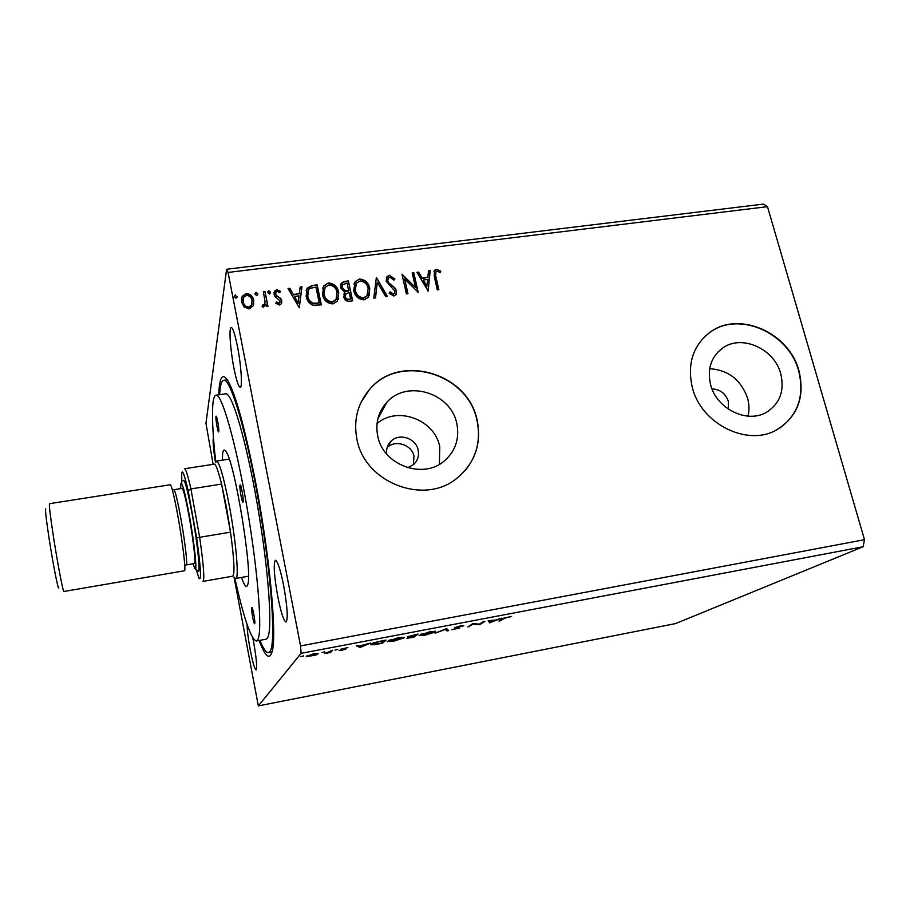 <?xml version="1.0" encoding="UTF-8"?>
<svg xmlns="http://www.w3.org/2000/svg" width="910" height="910" viewBox="0 0 910 910"><rect width="100%" height="100%" fill="white"/><g stroke="black" fill="none" stroke-linecap="round" stroke-linejoin="round"><path stroke-width="1.36" d="M728.353 409.159L728.33 401.287C725.486 393.382 720.049 389.252 712.018 388.9M407.669 467.729L413.629 464.498C417.713 460.608 419.226 455.83 418.168 450.166C416.029 438.165 399.012 432.637 390.879 441.35C387.489 444.842 386.09 449.062 386.67 453.999M413.367 464.726L413.982 456.228C411.877 444.546 395.145 439.439 387.194 447.561M710.585 384.6C716.386 408.874 747.451 424.049 766.72 412.128C780.006 403.426 784.682 390.652 780.757 373.805C774.456 348.723 741.684 334.084 722.688 348.007C711.097 356.731 707.07 368.925 710.585 384.6M747.997 416.143C749.408 410.33 749.283 404.358 747.611 398.25C741.036 379.857 728.398 370.006 709.686 368.686M377.695 435.845C382.712 464.999 423.184 479.979 444.489 460.801C455.569 450.905 459.675 438.529 456.809 423.662C451.132 392.927 406.975 379.242 386.841 402.288C378.333 411.718 375.284 422.9 377.695 435.845M439.405 464.316L439.757 446.753C434.73 419.624 397.488 405.701 377.047 423.525M356.857 438.882C364.239 482.584 424.31 505.823 457.059 478.148C474.997 463.008 481.697 443.75 477.159 420.375C468.263 373.032 399.661 352.773 369.619 389.366C357.63 403.46 353.376 419.965 356.857 438.882M465.306 470.334C477.022 455.808 480.924 439.212 477.011 420.557C468.115 373.236 399.547 352.989 369.517 389.571L361.099 402.152M692.283 387.262C700.893 423.844 747.44 447.106 776.821 429.77C797.717 416.575 805.1 396.942 798.969 370.848C789.186 332.423 738.681 310.378 709.937 332.355C692.965 345.584 687.073 363.898 692.283 387.262M780.029 427.871C798.366 414.186 804.577 395.247 798.696 371.041C788.913 332.628 738.442 310.594 709.698 332.56L705.58 335.858M233.836 367.663C236.338 380.198 238.454 386.761 240.206 387.33C242.629 387.785 241.23 365.501 237.533 346.846C235.019 334.357 232.914 327.884 231.231 327.441C228.763 327.225 230.275 349.508 233.836 367.663M247.111 624.556C247.156 630.186 248.157 638.365 250.091 649.103C252.605 662.07 254.607 669.021 256.085 669.931C257.291 667.781 256.483 658.578 253.662 642.335L252.798 637.944M277.766 596.551C280.974 612.51 283.738 621.007 286.036 622.008C288.186 618.971 287.389 606.765 283.624 585.403C280.36 569.41 277.63 561.026 275.411 560.241C273.284 563.483 274.058 575.575 277.766 596.551M218.764 394.803C219.321 377.536 222.222 372.622 227.489 380.073C235.337 393.222 244.585 426.653 255.244 480.366C269.667 554.509 277.163 635.851 272.113 651.651C269.508 660.387 265.185 656.667 259.134 640.492M483.335 621.61L484.939 621.303L479.718 624.692L473.189 624.158L467.831 626.967L472.87 623.6L479.456 624.146L483.335 621.61M446.685 628.582L448.698 630.607L446.958 630.937L445.411 629.413L435.071 633.212L446.685 628.582M418.054 634.031L413.834 637.262L406.941 638.251L409.864 636.909L407.555 636.716L418.054 634.031M381.062 641.061L386.09 640.105L382.348 643.256L374.169 644.724L370.927 644.769L371.018 644.178C371.803 643.313 375.147 642.278 381.062 641.061M316.293 654.927L306.249 656.542L313.415 653.892L318.591 653.505L316.225 654.597M332.65 650.263L330.512 652.481L324.677 653.562L332.65 650.263M342.058 650.309L339.146 650.616L344.139 649.365L340.499 649.274L347.87 647.59L342.194 648.932L345.823 649.126L342.012 650.104M504.129 618.47L500.477 620.745L498.908 621.041L502.604 618.732L511.591 616.457L504.015 617.981M213.133 464.327L205.956 423.298L226.613 269.258L763.49 204.09L767.483 206.661L864.5 539.698L863.112 546.751L301.096 653.334L258.338 705.91L233.995 576.986M863.112 546.751L675.595 623.577L258.338 705.91M360.155 647.488L356.276 645.77L359.257 645.998L370.518 643.063L360.155 647.488L359.916 646.327M337.792 649.467L334.982 650.081L337.781 649.376M303.519 655.985L300.675 656.519L303.508 655.905M324.813 651.935L321.981 652.47L324.802 651.856M403.949 637.921L393.791 641.14L387.41 641.641L397.784 637.819L404.085 637.341L403.949 637.921L403.812 637.262M435.458 631.927L425.129 635.157L419.021 635.646L429.634 631.756L435.662 631.301L435.458 631.927L435.298 631.199M460.198 625.943L463.838 625.784L455.99 627.593L459.823 628.002L451.781 629.686L458.208 628.321L454.431 627.707L460.198 625.943M489.728 622.793L488.147 620.7L496.121 619.96L501.751 618.106L489.728 622.793L489.193 621.632L489.466 622.838M257.814 293.805L256.768 295.67L255.05 294.158L256.097 292.303L257.814 293.805L257.757 294.806M270.498 292.201L269.462 294.055L267.745 292.554L268.791 290.7L270.498 292.201L270.441 293.248M299.276 307.751L288.049 288.538L289.835 288.311L293.339 294.476L299.322 293.714L300.186 287.014L301.961 286.786L299.276 307.751M338.679 292.292L337.314 301.176L332.935 303.917C327.099 303.394 323.619 300.232 322.504 294.453L323.801 285.82L328.373 282.93C334.107 283.499 337.542 286.616 338.679 292.292L338.304 299.288M428.166 291.052L416.905 272.306L418.611 272.09L422.138 278.096L427.848 277.368L428.508 270.839L430.202 270.623L428.166 291.052M389.343 275.252L394.917 278.972L393.859 280.132L389.901 277.254L388.24 278.221L387.762 280.962L388.718 282.828L395.02 288.026L396.498 290.927L395.839 294.874L393.837 296.023L389.105 293.179L390.083 291.803L393.404 293.987L394.565 293.361L394.929 291.211L386.17 281.133L387.012 276.594L389.343 275.252L394.61 279.313M369.744 288.322L368.3 297.365L364.125 299.868C358.347 299.345 354.877 296.205 353.74 290.461L355.15 281.634L359.473 279.017C365.16 279.586 368.573 282.68 369.744 288.322L369.198 295.818M237.01 296.433L235.952 298.298L234.223 296.785L235.292 294.92L236.975 297.377M767.483 206.661L228.08 272.443L300.55 645.918L301.096 653.334M864.5 539.698L300.55 645.918M348.393 280.94L352.659 300.835L349.702 301.221C346.483 301.472 344.515 300.027 343.809 296.887L344.867 292.394L340.476 287.731L341.193 283.181L344.208 281.463L348.393 280.94L352.386 300.869M376.365 277.413L387.353 296.341L385.624 296.558L377.275 282.191L375.534 297.866L373.794 298.093L376.365 277.413L386.898 296.398M435.867 276.629L438.87 289.664L437.3 289.869L434.263 276.64L434.423 270.35L436.39 269.326L440.736 271.1L440.292 272.693L437.96 271.476L435.856 271.885L435.617 277.118L438.518 289.71M412.196 272.898L413.766 272.693L418.213 292.337L404.666 278.972L407.964 293.668L406.383 293.873L401.97 274.183L415.506 287.503L412.196 272.898M312.244 285.49L317.158 284.864L321.344 304.896L312.938 305.237C309.025 303.405 306.772 300.425 306.158 296.273L307.091 288.22L312.244 285.49L317.158 284.864M279.45 304.998L275.844 303.303L276.549 301.915L278.983 303.201L280.178 301.005L275.048 296.603L274.046 294.396L274.49 291.166L276.663 289.71L280.462 291.268L279.791 292.747L277.22 291.484L275.946 292.349L275.685 294.112L276.356 295.466L280.815 298.514L281.804 300.721L281.406 303.724L279.45 304.998M264.981 291.439L267.938 306.215L266.277 306.42L265.845 304.247L263.445 307.057L262.08 306.704L262.558 305.032L264.537 304.281L265.072 301.711L263.331 291.655L264.981 291.439L267.745 306.238M253.151 305.862L249.135 308.899L244.164 307.023L241.514 301.949L242.253 296.25L246.121 293.555C250.398 293.919 252.935 296.205 253.731 300.402L253.151 305.862M226.613 269.258L228.08 272.443M213.452 437.3C212.621 440.383 213.315 448.846 215.511 462.689M234.188 296.364L235.292 294.92M235.212 295.409L236.93 296.922M343.843 294.123L344.867 292.394M340.522 284.625L344.208 281.463M344.037 281.952L348.212 281.429M342.126 285.626L341.921 288.015L345.209 291.245L348.632 291.052L347.222 283.169L342.547 284.671L342.08 287.526L345.379 290.756L348.803 290.563M345.436 294.726L345.243 297.126C345.652 298.992 346.824 299.845 348.769 299.686L350.612 298.992L349.235 292.599L345.846 293.85L345.413 296.649C345.823 298.514 346.994 299.367 348.939 299.208L350.612 298.992M353.933 284.034L354.968 282.123L359.473 279.017M359.291 279.506C364.967 280.075 368.391 283.169 369.551 288.8M355.503 285.001L355.162 290.745C356.072 295.295 358.824 297.82 363.42 298.321L366.787 296.262L367.742 294.476M355.344 290.267C356.254 294.817 359.018 297.342 363.613 297.843L366.98 295.784L368.14 288.527C367.23 284.022 364.512 281.531 359.973 281.042L356.379 283.249L355.162 290.745M375.386 297.888L377.275 282.191M387.819 279.051L387.762 280.962M387.558 281.452L388.718 282.828M388.502 283.317L395.02 288.026M394.803 288.504L396.498 290.927M396.282 291.405L396.157 294.396M389.173 293.27L390.083 291.803M389.867 292.281L393.404 293.987M393.2 294.465L394.69 293.168M386.318 277.88L389.127 275.753M433.922 271.203L436.39 269.326M436.152 269.826L440.736 271.1M440.486 271.589L440.19 272.636M435.492 272.534L435.617 277.118M417.155 272.738L418.611 272.09M418.384 272.579L422.138 278.096M421.899 278.585L427.848 277.368M428.462 271.305L430.202 270.623M429.964 271.123L427.973 291.075M423.264 280.018L426.722 286.809L427.643 279.461L423.264 280.018L426.961 286.32M412.298 273.341L413.766 272.693M413.538 273.193L417.883 292.383M407.646 293.702L404.666 278.972M402.106 274.627L415.506 287.503M322.595 288.481L323.653 286.309L328.373 282.93M328.214 283.431C333.947 283.988 337.371 287.105 338.509 292.77M324.21 289.312L323.971 294.738C324.859 299.31 327.623 301.847 332.264 302.348L335.836 300.072L336.78 298.116M324.131 294.248C325.018 298.833 327.782 301.369 332.423 301.87L335.995 299.595L337.064 292.508C336.177 287.969 333.435 285.456 328.863 284.966L325.109 287.344L323.971 294.738M317.01 285.365L321.105 304.918M306.158 290.472L306.954 288.72L312.107 285.979M307.751 291.598L307.648 296.558C308.137 299.959 310.014 302.336 313.256 303.701L319.285 303.041L315.963 287.128L309.969 288.402L308.501 289.824L307.785 296.068C308.285 299.47 310.151 301.858 313.404 303.223L319.285 303.041M288.299 288.982L289.835 288.311M289.71 288.8L293.339 294.476M293.213 294.954L299.322 293.714M300.118 287.492L301.961 286.786M301.824 287.276L299.197 307.762M294.465 296.444L298.014 303.383L299.049 295.864L294.465 296.444L298.139 302.905M275.935 303.383L276.549 301.915M276.435 302.393L278.983 303.201M278.869 303.678L280.098 302.211M273.99 292.531L276.663 289.71M276.549 290.199L280.269 291.689M275.639 293.259L275.685 294.112M275.571 294.601L276.356 295.466M276.242 295.955L278.414 296.762M278.301 297.251L280.815 298.514M280.701 299.003L281.804 300.721M281.69 301.199L281.736 303.007M267.711 292.03L268.791 290.7M268.689 291.189L270.395 292.69M262.114 306.727L262.558 305.032M262.455 305.51L263.354 305.203M263.252 305.68L264.867 303.462M263.422 292.121L264.878 291.939M255.005 293.668L256.097 292.303M256.006 292.792L257.723 294.294M241.389 298.935L242.174 296.74L246.121 293.555M246.041 294.044C250.307 294.408 252.843 296.683 253.64 300.88L253.731 300.402M253.64 300.88L253.731 304.19M243.095 299.299L243.095 302.211C243.641 305.362 245.518 307.136 248.692 307.546L251.376 305.635L252.059 303.622M243.175 301.733C243.732 304.884 245.598 306.659 248.783 307.068L251.467 305.157L252.07 300.596C251.524 297.456 249.658 295.716 246.485 295.375L243.687 297.354L243.095 302.211M500.341 620.142L500.477 620.745M359.791 646.271L359.871 647.545M359.621 646.293L357.926 645.463M359.632 646.18L360.826 646.771L364.284 645.292L359.575 645.941M330.273 651.298L330.512 652.481M307 655.701L307.182 656.656M307.899 655.883L311.664 655.883L316.942 654.154L313.176 654.165L307.887 655.894M382.154 642.346L382.348 643.256M372.463 643.643L371.803 643.666M381.085 643.256L384.031 640.754L377.707 642.016L372.611 644.337L381.085 643.256M388.934 640.538L388.342 640.549M389.15 640.754L394.11 640.833L402.413 637.762L389.036 640.242M413.663 636.454L413.834 637.262M410.956 637.557L413.97 636.215L408.635 637.648L410.956 637.557M413.572 636.033L415.972 634.679L409.147 636.59L413.572 636.033M420.818 634.725L425.505 634.85L434.002 631.722L420.716 634.236M447.64 629.538L446.696 629.72L446.958 630.937M446.696 629.72L445.832 628.867M479.581 624.055L479.718 624.692M479.251 624.123L479.388 624.76M473.052 623.566L473.189 624.158M469.276 626L469.423 626.66M489.193 621.632L488.568 620.62M490.422 621.2L489.455 621.587M490.445 621.28L490.877 621.996L494.892 620.438L490.388 621.041M254.72 623.612C255.539 622.52 252.73 606.845 251.831 607.459L251.717 607.584C250.932 608.801 253.708 624.283 254.618 623.714L254.72 623.612M218.764 431.59C219.276 429.406 216.91 415.62 216.125 416.177L215.954 416.552C215.465 418.85 217.808 432.466 218.593 431.943L218.764 431.59M243.129 501.865C243.88 499.909 241.139 484.279 240.16 484.928L239.978 485.212C239.262 487.316 241.969 502.729 242.959 502.127L243.129 501.865M222.233 460.187L222.734 452.782C223.337 449.585 224.429 449.187 225.987 451.576C234.666 461.836 252.752 571.889 247.816 584.391L247.543 585.278C246.292 588.11 244.278 585.494 241.491 577.429M234.757 577.782C243.721 618.072 250.921 639.15 256.347 641.004L257.746 639.73C262.615 632.166 258.235 572.754 247.042 507.632C235.895 442.476 221.721 393.268 215.954 395.202C214.658 395.429 213.725 397.568 213.145 401.594C211.746 413.197 212.61 433.342 215.738 462.007M256.347 641.004L265.993 639.218L267.494 637.921C272.784 630.277 268.78 570.911 257.564 505.914C246.417 440.884 231.845 391.835 225.669 393.814L215.954 395.202M259.93 640.344C263.343 648.784 266.186 652.88 268.484 652.641L270.031 651.389C276.037 643.688 271.772 578.1 259.27 505.38C246.826 432.614 230.56 378.025 223.735 380.3C222.142 380.585 220.982 383.099 220.254 387.842L219.572 394.69M58.752 587.689C58.377 591.102 53.224 565.19 49.288 539.721C46.126 518.95 44.965 508.69 45.807 508.94M49.481 503.696C48.958 505.107 50.357 516.527 53.644 537.969C57.819 564.757 63.188 592.615 63.905 591.489L184.457 570.775C186.095 571.469 182.876 543.85 178.189 517.71C174.379 496.814 171.751 485.826 170.329 484.746L49.481 503.696M193.091 563.768L194.683 568.238C197.618 574.654 194.74 545.204 189.405 515.89C184.878 491.673 182.011 481.003 180.817 483.881L180.749 488.625M183.058 480.833C184.366 477.716 187.449 489.034 192.294 514.787C197.993 545.989 200.974 577.281 197.777 570.399M173.912 489.694L182.08 488.408C183.49 489.352 185.879 498.942 189.246 517.187C193.386 539.948 196.037 564.098 194.421 563.54L186.277 564.928C187.756 565.519 184.98 541.348 180.874 518.552C177.53 500.272 175.209 490.661 173.912 489.694L172.354 489.808M226.34 506.677L221.574 484.075C218.309 470.834 215.863 464.191 214.248 464.157L184.514 468.752C185.765 468.843 187.892 475.566 190.918 488.92L221.574 484.075L230.526 532.157L226.34 506.677M215.556 462.621L216.512 461.063C219.492 462.28 223.746 477.113 229.286 505.55C236.077 541.37 239.307 579.249 235.792 578.43L248.464 576.212M232.653 576.223C234.928 574.221 234.211 559.525 230.526 532.157L199.665 537.298C203.567 564.78 204.682 579.477 203.021 581.388L232.653 576.223M188.143 490.683L190.918 488.92L199.665 537.298L196.64 537.753L188.143 490.683C184.662 475.361 182.512 469.446 181.704 472.927L181.795 482.55M196.037 569.182L199.017 578.328C201.633 581.388 200.837 567.863 196.64 537.753M377.855 418.873L386.841 402.288M717.546 352.42L722.688 348.007M387.171 447.47L390.879 441.35M372.531 643.996L372.406 643.381M389.002 640.902L388.877 640.299M420.613 634.907L420.488 634.327M268.484 652.641L272.033 651.969M223.735 380.3L227.318 379.8M184.764 565.337L186.277 564.928M216.512 461.063L229.229 459.106"/></g></svg>
